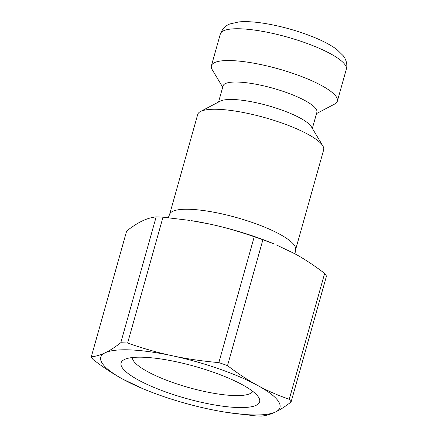 <?xml version="1.0" encoding="UTF-8"?>
<svg xmlns="http://www.w3.org/2000/svg" width="438" height="438" viewBox="0 0 438 438"><rect width="100%" height="100%" fill="white"/><g stroke="black" fill="none" stroke-linecap="round" stroke-linejoin="round"><path stroke-width="0.66" d="M295.557 249.846L323.666 149.862A65.415 15.111 -164.3 0 0 322.833 145.903A65.415 15.111 -164.3 0 0 264.776 117.614A65.415 15.111 -164.3 0 0 200.484 111.509A65.415 15.111 -164.3 0 0 197.713 114.46L169.61 214.445A65.415 15.111 -164.3 0 1 236.673 217.598A65.415 15.111 -164.3 0 1 295.557 249.846L294.998 253.854M275.929 244.711L294.599 253.635C304.273 258.885 314.287 265.483 324.64 273.421L289.261 399.286C277.791 395.322 267.224 390.696 257.56 385.407C247.886 380.157 237.872 373.559 227.519 365.626L262.899 239.756L274.068 243.933A93.059 21.5 -164.3 0 0 209.446 224.01A93.059 21.5 -164.3 0 0 191.034 220.593L209.446 224.01C223.736 227.059 238.666 231.302 254.232 236.744L218.852 362.609C202.17 361.142 186.687 358.864 172.402 355.787C158.113 352.743 143.188 348.5 127.617 343.058L162.996 217.188L190.015 220.434M316.521 113.579L334.583 104.102A65.415 15.111 -164.3 0 0 337.353 101.151A65.415 15.111 -164.3 0 0 278.469 68.903A65.415 15.111 -164.3 0 0 211.406 65.749A65.415 15.111 -164.3 0 0 212.233 69.708L222.712 87.211M226.714 412.388L254.752 415.793A104.83 24.216 -164.3 0 0 261.59 416.1C266.249 415.591 270.887 414.228 275.507 411.999A93.059 21.5 -164.3 0 0 257.56 385.407A93.059 21.5 -164.3 0 0 172.402 355.787A93.059 21.5 -164.3 0 0 105.202 352.754C100.576 354.983 95.938 356.346 91.285 356.855L126.664 230.99C132.435 226.512 137.625 223.172 142.24 220.982C146.861 218.754 151.504 217.39 156.158 216.881L120.778 342.746C115.008 347.23 109.812 350.564 105.202 352.754A93.059 21.5 -164.3 0 0 123.149 379.346L143.68 389.048A93.059 21.5 -164.3 0 0 208.307 408.966A93.059 21.5 -164.3 0 0 226.714 412.388A93.059 21.5 -164.3 0 0 275.507 411.999C280.123 409.809 285.313 406.469 291.089 401.991A104.83 24.216 -164.3 0 0 289.261 399.286M91.285 356.855A104.83 24.216 -164.3 0 0 93.108 359.56C103.467 367.498 113.475 374.09 123.149 379.346A93.059 21.5 -164.3 0 0 143.68 389.048M227.519 365.626A104.83 24.216 -164.3 0 0 218.852 362.609M127.617 343.058A104.83 24.216 -164.3 0 0 120.778 342.746M291.089 401.991L326.469 276.126A104.83 24.216 -164.3 0 0 324.64 273.421M262.899 239.756A104.83 24.216 -164.3 0 0 254.232 236.744M162.996 217.188A104.83 24.216 -164.3 0 0 156.158 216.881M256.197 405.281A71.958 16.622 -164.3 0 0 258.716 397.49A71.958 16.622 -164.3 0 0 194.855 366.376A71.958 16.622 -164.3 0 0 124.129 359.664A71.958 16.622 -164.3 0 0 168.953 393.1A71.958 16.622 -164.3 0 0 256.197 405.281M252.792 391.391A62.65 14.476 15.7 0 1 250.136 393.603A62.65 14.476 15.7 0 1 182.892 385.834A62.65 14.476 15.7 0 1 132.364 357.539M312.354 128.4L316.888 112.27A48.722 11.257 -164.3 0 0 273.027 88.252A48.722 11.257 -164.3 0 0 223.079 85.903L218.546 102.032M322.833 145.903L311.369 126.757A48.722 11.257 -164.3 0 0 268.127 105.689A48.722 11.257 -164.3 0 0 220.243 101.145L200.484 111.509M346.288 69.363C347.339 65.777 346.83 61.999 344.766 58.024L343.414 55.916L336.86 49.505C330.679 44.922 322.341 40.564 311.845 36.431C297.106 30.682 281.973 26.444 266.446 23.723C255.639 21.862 246.479 21.254 238.967 21.9L229.791 23.986C228.954 24.375 226.046 25.278 222.723 29.209L220.341 33.961A65.415 15.111 15.7 0 1 287.405 37.11A65.415 15.111 15.7 0 1 346.288 69.363L337.353 101.151M168.274 217.686L169.61 214.445M220.341 33.961L211.406 65.749"/></g></svg>
